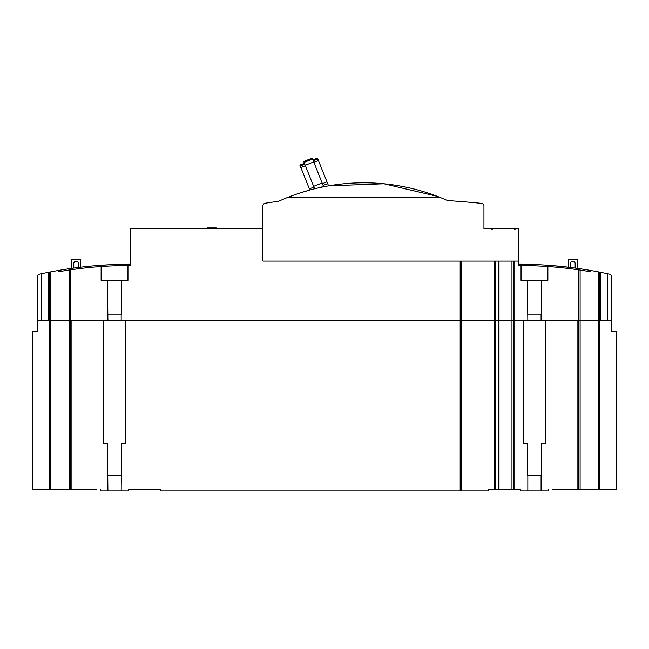 <?xml version="1.0" encoding="UTF-8"?>
<svg xmlns="http://www.w3.org/2000/svg" width="649" height="649" viewBox="0 0 649 649"><rect width="100%" height="100%" fill="white"/><g stroke="black" fill="none" stroke-linecap="round" stroke-linejoin="round"><path stroke-width="0.97" d="M527.832 490.92L527.832 475.133L541.088 475.133L541.088 490.92L520.255 490.92L520.255 489.346L488.681 489.346L488.681 490.92L160.319 490.92L160.319 489.346L128.745 489.346L128.745 490.92L107.912 490.92L107.434 443.559L103.491 443.559L103.491 320.46L71.122 320.46L71.122 489.346L96.547 489.346M552.453 489.346L578.665 489.346L578.665 320.46L611.812 320.46L578.259 320.428L578.259 269.749A418.662 418.662 0 0 0 547.878 266.512L547.878 280.327L547.878 266.512A418.662 418.662 0 0 0 518.673 265.49L518.673 261.068L262.934 261.068L262.934 205.765A2.523 2.523 0 0 1 265.068 203.267A694.608 694.608 0 0 1 278.713 201.247A205.855 205.855 0 0 1 288.018 197.296L439.762 197.296A205.855 205.855 0 0 0 288.018 197.296M611.812 327.055L611.812 331.477L616.55 331.477L616.55 489.346L578.665 489.346M107.912 314.116L121.168 314.116L121.168 320.428L107.912 320.428L107.434 280.327L101.122 280.327L101.122 266.512A418.662 418.662 0 0 0 70.741 269.749L70.741 320.428L37.188 320.428L71.122 320.46M103.491 320.46L125.59 320.46L125.59 443.559L121.647 443.559L121.168 490.92M121.168 320.428L460.173 320.428L125.59 320.46M527.832 475.133L527.353 475.133L527.353 443.559L523.41 443.559L523.41 320.46L460.246 320.428L527.832 320.428L527.353 280.327L521.042 280.327L521.042 265.498L521.042 280.327M523.41 320.46L545.509 320.46L545.509 443.559L541.566 443.559L541.566 475.133L541.088 475.133M580.109 489.346L580.109 270.025L578.665 269.814A418.662 418.662 0 0 1 580.109 270.025L578.665 269.814L578.665 320.428L545.509 320.46M527.832 314.116L541.088 314.116L541.088 320.428L578.259 320.428M541.088 320.428L527.832 320.428M70.741 320.428L107.912 320.428M580.969 270.154C577.659 269.659 577.659 269.659 580.969 270.154C577.659 269.659 577.659 269.659 580.969 270.154M50.727 489.346L50.727 271.842L58.126 270.479L58.345 271.728L69.419 269.943A418.662 418.662 0 0 1 70.238 269.822L70.238 489.346L32.45 489.346L32.45 331.477L37.188 331.477L37.188 327.055M128.397 265.498L127.772 265.498M128.226 264.232L127.772 264.232L128.226 264.232M111.92 264.63L97.172 265.538C78.164 267.331 78.164 267.331 97.172 265.538C78.164 267.331 78.164 267.331 97.172 265.538L111.92 264.63M111.587 264.646L109.851 264.727L111.587 264.646M84.338 266.755L83.632 266.828L84.338 266.755M83.494 266.844L82.764 266.934L83.494 266.844M118.483 264.394L108.813 264.776M130.327 264.224L130.327 264.224A419.919 419.919 0 0 0 58.126 270.479M262.934 261.068L262.869 228.862L130.327 228.862L130.327 265.49A418.662 418.662 0 0 0 127.958 265.498L127.958 280.327L127.958 265.498A418.662 418.662 0 0 0 101.122 266.512L101.122 280.327M37.188 331.477L37.188 277.212A3.156 3.156 0 0 1 39.662 274.129A419.919 419.919 0 0 1 41.609 273.708A419.919 419.919 0 0 1 48.553 272.264A419.919 419.919 0 0 1 49.275 272.126L49.04 272.174M49.843 272.012L50.792 271.826M207.429 228.708L207.429 227.921L216.271 227.921L216.271 228.691M108.781 264.784L94.194 265.782L108.781 264.784M85.06 266.674L83.632 266.828L85.06 266.674M73.775 268.053L73.775 263.599A2.369 2.369 0 0 1 76.144 261.231A2.369 2.369 0 0 1 78.513 263.599L78.513 267.437M71.731 268.337L71.731 259.332L80.565 259.332L80.565 267.185M82.431 268.24L76.744 268.929M75.544 269.092L74.57 269.221M568.37 267.177L568.37 259.332L577.212 259.332L577.212 268.329A419.919 419.919 0 0 1 590.874 270.479A419.919 419.919 0 0 0 518.673 264.224A419.919 419.919 0 0 1 551.828 265.538C532.813 264.313 532.813 264.313 551.828 265.538L570.747 267.469A419.919 419.919 0 0 1 590.874 270.479L598.273 271.842L598.273 489.346M599.116 489.346L599.116 272.004L599.725 272.126A419.919 419.919 0 0 1 600.447 272.264A419.919 419.919 0 0 1 607.391 273.708A419.919 419.919 0 0 1 609.338 274.129A3.156 3.156 0 0 1 611.812 277.212L611.812 331.477M577.212 268.329A419.919 419.919 0 0 0 575.16 268.045L575.16 263.599A2.369 2.369 0 0 0 572.791 261.231A2.369 2.369 0 0 0 570.422 263.599L570.422 267.429M523.451 265.514L520.863 265.498L523.451 265.514M520.603 265.498L537.08 265.895L520.603 265.498M574.43 269.221L566.569 268.24M561.62 266.431A419.919 419.919 0 0 1 562.797 266.552M598.208 271.826L599.157 272.012M599.092 271.996L599.96 272.174M127.958 280.327L121.647 280.327L121.647 314.116L121.168 314.116M107.434 280.327L121.647 280.327M41.609 320.428L41.609 273.708M48.553 272.264L48.553 320.428M460.173 490.92L460.173 261.068M439.762 197.296A205.855 205.855 0 0 1 447.64 200.606L448.321 200.606A1105.052 1105.052 0 0 1 481.663 203.38A2.523 2.523 0 0 1 483.943 205.895L483.943 228.862L518.673 228.862L518.673 261.068M483.367 204.281L483.87 204.33L483.805 205.076M300.114 192.931L309.833 190.027L309.37 188.883L313.921 187.074M323.129 185.436L327.672 183.626L328.564 185.857L383.997 183.789L437.329 196.347M304.422 163.288L299.879 165.106L309.37 188.883M323.656 186.766L312.21 158.113L303.708 161.504L314.603 188.786M327.672 183.626L317.466 158.08L312.923 159.897M527.353 280.327L541.566 280.327L541.566 314.116L541.088 314.116M547.878 280.327L541.566 280.327M600.447 320.428L600.447 272.264M607.391 273.708L607.391 320.428M578.243 269.749L578.754 269.822M578.316 269.757A418.662 418.662 0 0 1 578.486 269.781L580.238 270.041M580.109 270.025L590.655 271.728L590.874 270.479M518.673 264.224A419.919 419.919 0 0 1 551.828 265.538M570.747 267.469A419.919 419.919 0 0 1 575.16 268.045M514.024 261.068L514.024 489.346M69.346 269.952L70.295 269.814M70.173 269.83L70.757 269.749M261.036 228.862L133.167 228.862M168.375 228.74L174.605 228.74M210.998 228.74L217.228 228.74M259.851 228.74L253.621 228.691M252.169 228.773L252.875 228.74M252.153 228.708L253.264 228.708M259.851 228.708L261.036 228.74M239.7 228.708L225.674 228.683M107.912 475.133L121.168 475.133M107.912 490.92L100.335 490.92L100.335 489.346M548.665 489.346L548.665 490.92L541.088 490.92M71.122 489.346L70.238 489.346M300.844 167.523L305.387 165.706M304.073 162.412L312.575 159.021M320.598 187.407L323.453 186.263M313.629 186.352L322.139 182.961M305.225 165.3L313.727 161.901M322.423 183.675L326.966 181.858M313.889 162.307L318.432 160.49M313.289 160.798L317.832 158.989M300.236 166.014L304.787 164.197M599.725 489.346L599.725 272.126M49.884 489.346L49.884 272.004M49.275 489.346L49.275 272.126M69.419 489.346L69.419 269.943M511.972 489.346L511.972 261.068M513.862 489.346L513.862 261.068M499.008 489.346L499.008 261.068M498.181 489.346L498.181 261.068M495.268 489.346L495.268 261.068M494.449 489.346L494.449 261.068M461.196 490.92L461.196 261.068M460.246 490.92L460.246 261.068M577.878 320.46L577.878 489.346M492.234 229.811L491.285 228.862M514.649 229.811L515.598 228.862"/></g></svg>
